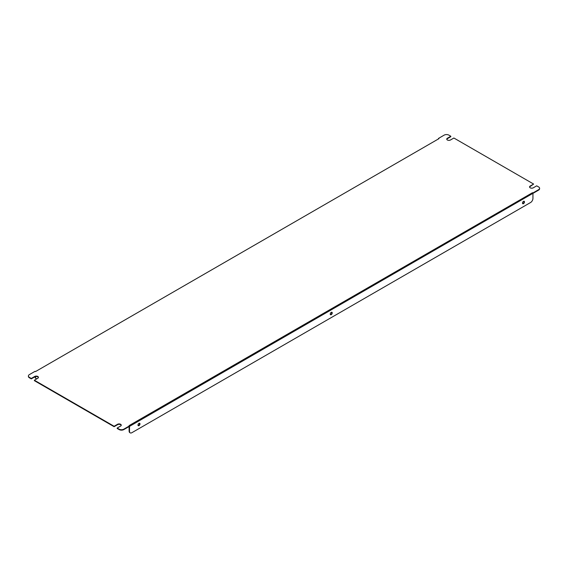 <?xml version="1.0" encoding="UTF-8"?>
<svg xmlns="http://www.w3.org/2000/svg" width="568" height="568" viewBox="0 0 568 568"><rect width="100%" height="100%" fill="white"/><g stroke="black" fill="none" stroke-linecap="round" stroke-linejoin="round"><path stroke-width="0.85" d="M34.371 380.226L34.371 380.659L114.111 426.703L114.111 426.263L34.371 380.226L37.8 378.245A2.173 1.257 0 0 0 38.439 377.358A2.173 1.257 0 0 0 37.097 376.193A2.173 1.257 0 0 0 34.726 376.47L31.297 378.451L29.38 377.344L29.38 377.777L31.297 378.884L31.297 378.451M529.596 187.142A2.173 1.257 0 0 1 530.2 186.474L533.629 184.06L453.889 138.017L450.459 139.998A2.173 1.257 0 0 1 448.088 140.275A2.173 1.257 0 0 1 446.746 139.11A2.173 1.257 0 0 1 447.385 138.223L450.815 136.242L448.897 135.134A3.344 1.931 0 0 0 444.162 135.134L438.482 138.414L438.922 138.67L35.493 371.586L35.06 371.33L29.38 374.61A3.344 1.931 0 0 0 28.4 375.98A3.344 1.931 0 0 0 29.38 377.344M532.94 192.95L532.507 192.701L532.94 193.39L532.94 192.95L538.62 189.669A3.344 1.931 0 0 0 539.6 188.306A3.344 1.931 0 0 0 538.62 186.936L536.703 185.835L533.274 187.816A2.173 1.257 0 0 1 530.902 188.086A2.173 1.257 0 0 1 529.561 186.929A2.173 1.257 0 0 1 530.2 186.034L533.629 184.06M438.539 138.883L438.482 138.414M123.838 429.578A3.344 1.931 180 0 1 119.102 429.578L117.186 428.478L117.186 428.038L119.102 429.145A3.344 1.931 0 0 0 123.838 429.145L123.838 429.578L129.518 426.305L129.078 425.617L532.507 192.701M121.225 425.389A2.173 1.257 0 0 0 119.734 424.41A2.173 1.257 0 0 0 117.541 424.722L114.111 426.703M38.404 377.578A2.173 1.257 0 0 0 36.92 376.598A2.173 1.257 0 0 0 34.726 376.904L31.297 378.884M29.38 377.777A3.344 1.931 180 0 1 28.4 376.414A3.344 1.931 180 0 1 28.421 376.193M450.815 136.242L450.815 136.682L447.385 138.663A2.173 1.257 0 0 0 446.775 139.33M539.579 188.526A3.344 1.931 180 0 1 539.6 188.739A3.344 1.931 180 0 1 538.62 190.11L538.62 189.669M532.94 193.39L538.62 190.11M117.186 428.038L120.615 426.057A2.173 1.257 0 0 0 121.254 425.169A2.173 1.257 0 0 0 119.912 424.012A2.173 1.257 0 0 0 117.541 424.282L114.111 426.263M123.838 429.145L129.518 425.865M532.883 193.354L129.518 426.369L129.518 431.332A3.344 1.931 120 0 0 130.207 432.866A3.344 1.931 120 0 0 131.882 432.695L530.576 202.513A3.344 1.931 120 0 0 532.94 198.417L532.94 193.454M129.092 426.547L129.135 431.112L129.518 431.332M523.476 201.363A1.406 0.809 120 0 0 522.56 202.606A1.406 0.809 120 0 0 522.773 203.727A1.406 0.809 120 0 0 524.179 202.918A1.406 0.809 120 0 0 524.179 201.292A1.406 0.809 120 0 0 523.476 201.363M331.229 312.357A1.406 0.809 120 0 0 330.313 313.6A1.406 0.809 120 0 0 330.526 314.722A1.406 0.809 120 0 0 331.932 313.912A1.406 0.809 120 0 0 331.932 312.286A1.406 0.809 120 0 0 331.229 312.357M138.982 423.352A1.406 0.809 120 0 0 138.059 424.594A1.406 0.809 120 0 0 138.28 425.716A1.406 0.809 120 0 0 139.685 424.907A1.406 0.809 120 0 0 139.685 423.281A1.406 0.809 120 0 0 138.982 423.352M523.966 201.228A1.406 0.809 -60 0 1 523.1 203.443A1.406 0.809 -60 0 1 522.61 203.578M331.712 312.222A1.406 0.809 -60 0 1 330.853 314.438A1.406 0.809 -60 0 1 330.363 314.573M139.465 423.217A1.406 0.809 -60 0 1 138.599 425.432A1.406 0.809 -60 0 1 138.116 425.56M130.029 432.738A3.344 1.931 -60 0 1 129.831 432.646A3.344 1.931 -60 0 1 129.135 431.112M35.954 378.416A3.344 1.931 -60 0 1 35.748 378.331A3.344 1.931 -60 0 1 35.06 376.797L35.436 376.634M35.436 377.017A3.344 1.931 120 0 0 36.132 378.544A3.344 1.931 120 0 0 37.062 378.671M119.102 429.578L119.102 429.145M530.2 186.474L530.2 186.034M447.385 138.663L447.385 138.223M34.726 376.904L34.726 376.47M117.541 424.722L117.541 424.282M35.748 378.331L36.132 378.544M130.207 432.866L129.831 432.646M28.4 376.414L28.4 375.98M539.6 188.739L539.6 188.306"/></g></svg>
